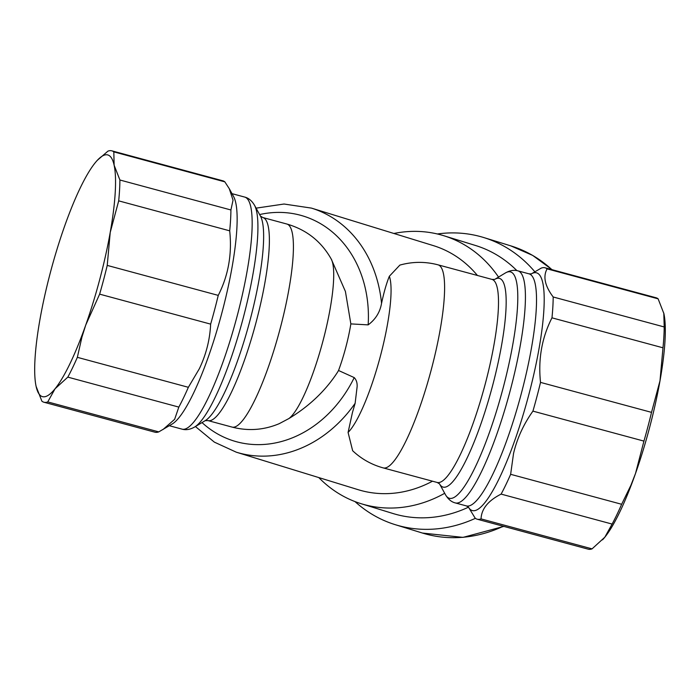 <?xml version="1.0" encoding="UTF-8"?>
<svg xmlns="http://www.w3.org/2000/svg" width="700" height="700" viewBox="0 0 700 700"><rect width="100%" height="100%" fill="white"/><g stroke="black" fill="none" stroke-linecap="round" stroke-linejoin="round"><path stroke-width="1.05" d="M437.351 233.975A150.237 125.09 107.1 0 1 483.735 237.536A150.237 125.09 107.1 0 1 534.826 271.766M475.396 518.324A150.237 125.09 107.1 0 1 395.377 524.72A150.237 125.09 107.1 0 1 355.005 501.594M468.466 507.194A140.219 116.751 107.1 0 1 393.015 513.52L361.209 503.729A140.219 116.751 107.1 0 1 318.797 477.584M393.908 233.476A140.219 116.751 107.1 0 1 443.678 235.69L475.492 245.481A140.219 116.751 107.1 0 1 516.889 270.611M443.678 235.69A140.219 116.751 107.1 0 1 498.54 277.086M663.758 313.023A125.195 24.736 105.1 0 1 663.801 313.197A125.195 24.736 105.1 0 1 663.898 313.635A125.195 24.736 105.1 0 1 659.995 380.817A125.195 24.736 105.1 0 1 635.53 473.427A125.195 24.736 105.1 0 1 631.286 484.986A125.195 24.736 105.1 0 1 604.826 537.206A125.195 24.736 105.1 0 1 602.639 539.726A125.195 24.736 105.1 0 1 602.56 539.822M531.317 273.884L541.231 268.118A130.2 25.725 105.1 0 1 545.081 267.803A130.2 25.725 105.1 0 1 547.111 268.861C542.85 276.535 544.871 285.906 553.192 296.984A130.2 25.725 105.1 0 1 551.976 317.835C541.87 337.654 538.046 359.17 540.523 382.392L651.525 412.361L659.995 380.817L662.988 347.804A130.2 25.725 -74.9 0 0 664.204 326.953L663.801 313.197M551.976 317.835L662.988 347.804M540.523 382.392A130.2 25.725 105.1 0 1 532.928 411.127C523.521 424.349 517.055 438.48 513.529 453.539L510.641 474.311L621.644 504.28L630.928 485.231L635.53 473.427L643.939 441.105A130.2 25.725 -74.9 0 0 651.525 412.361M532.928 411.127L643.939 441.105M510.641 474.311A130.2 25.725 105.1 0 1 501.113 494.104C488.136 500.666 481.442 508.935 481.049 518.892L592.06 548.861L604.826 537.206L612.115 524.072A130.2 25.725 -74.9 0 0 621.644 504.28M501.113 494.104L612.115 524.072M481.049 518.892A130.2 25.725 105.1 0 1 477.199 519.207L588.21 549.176A130.2 25.725 -74.9 0 0 592.06 548.861M477.199 519.207A130.2 25.725 105.1 0 1 475.169 518.149L468.379 507.036A123.121 24.325 105.1 0 0 510.738 451.465A123.121 24.325 105.1 0 0 542.526 325.08A123.121 24.325 105.1 0 0 531.326 273.875M432.495 481.198A127.697 106.321 107.1 0 1 358.26 489.72L236.32 452.2L214.366 442.137L195.423 426.554M444.692 493.29A140.219 116.751 107.1 0 1 361.209 503.729M288.934 418.53C309.295 406.149 325.439 390.793 337.365 372.47L338.537 370.493A54.329 10.736 -74.9 0 0 350.849 323.899L345.415 291.471L331.249 259.079A84.63 16.721 -74.9 0 1 310.721 379.312A84.63 16.721 -74.9 0 1 288.934 418.53L279.361 423.596M95.174 162.794A125.195 24.736 105.1 0 1 97.361 160.274A125.195 24.736 105.1 0 1 114.126 165.2A125.195 24.736 105.1 0 1 110.224 232.391A125.195 24.736 105.1 0 1 85.759 325.001A125.195 24.736 105.1 0 1 81.515 336.56A125.195 24.736 105.1 0 1 55.055 388.78A125.195 24.736 105.1 0 1 36.199 386.803A125.195 24.736 105.1 0 1 36.102 386.365A125.195 24.736 105.1 0 1 40.005 319.183A125.195 24.736 105.1 0 1 64.47 226.572A125.195 24.736 105.1 0 1 68.714 215.014A125.195 24.736 105.1 0 1 95.174 162.794M97.361 160.274L107.94 151.139A130.2 25.725 105.1 0 1 111.79 150.824A130.2 25.725 105.1 0 1 113.82 151.883L114.126 165.2L119.901 180.005L230.912 209.974A130.2 25.725 105.1 0 1 229.696 230.825L118.694 200.856L110.224 232.391L107.231 265.405L218.242 295.382C228.349 275.564 232.172 254.039 229.696 230.825M331.336 259.227L331.739 259.963M259.613 214.559A117.688 97.983 107.1 0 1 368.156 324.879L350.849 323.899M119.901 180.005A130.2 25.725 105.1 0 1 118.694 200.856M663.898 313.635L658.122 298.83A130.2 25.725 -74.9 0 0 656.084 297.771L545.081 267.803M67.821 377.125L178.832 407.094A130.2 25.725 105.1 0 0 188.361 387.301L77.35 357.332A130.2 25.725 105.1 0 1 67.821 377.125L55.055 388.78L47.758 401.914L158.769 431.882A130.2 25.725 105.1 0 1 154.919 432.197L43.916 402.229A130.2 25.725 105.1 0 1 41.877 401.17L36.102 386.365M47.758 401.914A130.2 25.725 105.1 0 1 43.916 402.229M230.912 209.974L233.039 200.165L229.285 188.694L224.831 181.851A130.2 25.725 -74.9 0 0 222.801 180.793L111.79 150.824M188.361 387.301L199.351 368.716C206.133 354.533 209.895 339.666 210.648 324.126A130.2 25.725 -74.9 0 0 218.242 295.382M158.769 431.882L172.279 423.955A120.19 23.748 105.1 0 0 204.487 367.395A120.19 23.748 -74.9 0 0 233.642 196.648L229.285 188.694M107.231 265.405A130.2 25.725 105.1 0 1 99.636 294.149L85.759 325.001L81.953 337.024L77.35 357.332M99.636 294.149L210.648 324.126M162.951 429.572L174.633 419.317L178.832 407.094M352.651 450.73L348.084 432.434L352.415 412.641L355.127 403.314L357.131 386.671C357.332 382.891 356.37 379.864 354.226 377.598L338.537 370.493M494.707 279.396L491.969 279.396A105.166 20.781 105.1 0 1 469.936 431.979A105.166 20.781 105.1 0 1 437.15 482.457L383.25 467.906A105.166 20.781 105.1 0 0 416.036 417.428A105.166 20.781 105.1 0 0 438.069 264.845C425.294 261.476 412.554 261.555 399.866 265.099L389.349 276.255C386.566 283.062 383.967 292.092 381.544 303.336C380.021 312.191 375.559 319.375 368.156 324.879M113.82 151.883L224.831 181.851M553.192 296.984L664.204 326.953M547.111 268.861L658.122 298.83M381.544 303.336A127.697 106.321 107.1 0 0 311.421 208.101L433.37 245.621A127.697 106.321 107.1 0 1 477.426 275.476M205.196 420.656L208.031 420.604A105.166 20.781 105.1 0 0 240.818 370.125A105.166 20.781 105.1 0 0 262.85 217.543L286.886 224.035A105.166 20.781 105.1 0 1 264.854 376.609A105.166 20.781 105.1 0 1 232.068 427.088C248.264 431.27 264.031 430.106 279.37 423.605M234.264 369.74A108.098 21.359 105.1 0 1 205.293 420.604L194.644 427.017A117.25 23.17 -74.9 0 0 226.065 371.84A117.25 23.17 -74.9 0 0 254.511 205.258L260.488 216.16A108.098 21.359 105.1 0 1 234.264 369.74M231.998 193.655L244.694 197.076A120.19 23.748 105.1 0 1 219.52 371.455A120.19 23.748 105.1 0 1 182.044 429.144C185.946 430.264 190.146 429.555 194.644 427.017M354.226 377.598A117.688 97.983 107.1 0 1 337.724 403.55A117.688 97.983 107.1 0 1 202.011 422.581M355.127 403.314A127.697 106.321 107.1 0 1 348.906 411.565A127.697 106.321 107.1 0 1 236.32 452.2M505.356 272.983L494.778 279.352A108.098 21.359 105.1 0 1 504.718 324.1A108.098 21.359 105.1 0 1 476.787 435.216A108.098 21.359 105.1 0 1 439.556 483.91L445.489 494.742A117.25 23.17 105.1 0 0 485.923 441.998A117.25 23.17 105.1 0 0 516.233 321.335A117.25 23.17 105.1 0 0 505.356 272.983C509.854 270.445 514.054 269.736 517.956 270.856A120.19 23.748 105.1 0 1 492.774 445.235A120.19 23.748 105.1 0 1 455.306 502.924C451.465 501.996 448.192 499.275 445.489 494.742M389.349 276.255A84.63 16.721 105.1 0 1 368.069 394.791A84.63 16.721 105.1 0 1 348.084 432.434M517.956 270.856L529.06 273.849A120.19 23.748 105.1 0 1 503.877 448.227A120.19 23.748 105.1 0 1 466.41 505.916L468.414 507.08M551.871 269.631A150.237 125.09 -72.9 0 0 510.799 245.866L483.735 237.536M503.851 526.4L462.998 537.381L422.441 533.05A150.237 125.09 -72.9 0 0 503.317 526.26M395.377 524.72L422.441 533.05M208.031 420.604L232.068 427.088M262.85 217.543L260.435 216.064M244.694 197.076C248.535 198.004 251.807 200.725 254.511 205.258M286.886 224.035C306.512 229.731 321.3 241.412 331.249 259.079M438.069 264.845L491.969 279.396M311.421 208.101L284.043 204.024L256.095 208.145M437.15 482.457L439.512 483.84M383.25 467.906C371.613 464.713 361.41 458.981 352.642 450.73M169.347 425.714L182.044 429.144M531.379 273.858L529.06 273.849M455.306 502.924L466.41 505.916M552.169 269.719L532.674 255.404L510.799 245.866"/></g></svg>
